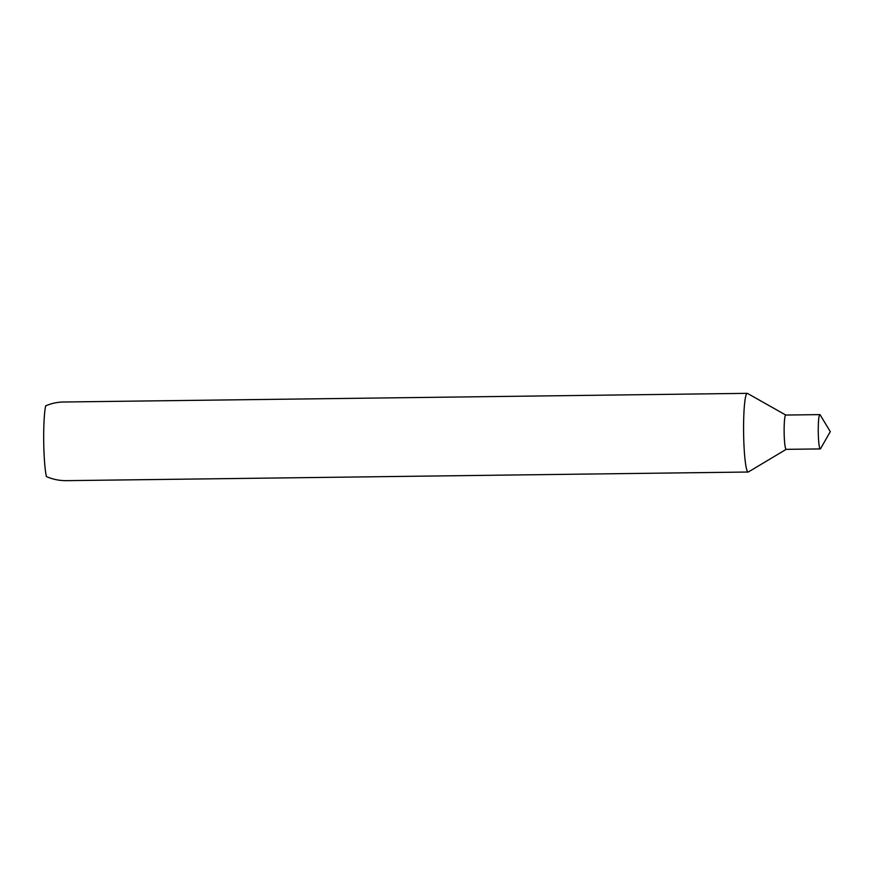 <?xml version="1.0" encoding="UTF-8"?>
<svg xmlns="http://www.w3.org/2000/svg" width="874" height="874" viewBox="0 0 874 874"><rect width="100%" height="100%" fill="white"/><g stroke="black" fill="none" stroke-linecap="round" stroke-linejoin="round"><path stroke-width="1.31" d="M67.178 480.634L65.452 480.656C58.766 480.591 52.418 479.214 46.377 476.527A39.341 4.108 -90.7 0 1 43.7 440.769A39.341 4.108 -90.7 0 1 45.634 405.886C51.621 403.264 57.946 401.974 64.621 401.996L747.215 393.344A39.341 4.108 89.3 0 1 747.303 393.355A39.341 4.108 89.3 0 1 747.467 393.409L785.77 415.041A17.152 1.792 89.3 0 0 785.715 415.041A17.152 1.792 89.3 0 0 784.142 432.04A17.152 1.792 89.3 0 0 786.119 449.345A17.152 1.792 89.3 0 0 786.152 449.345A17.152 1.792 89.3 0 0 786.185 449.345L820.271 448.919A17.152 1.792 89.3 0 0 820.271 448.919A17.152 1.792 89.3 0 0 820.577 448.646L830.3 431.636L820.151 414.877A17.152 1.792 89.3 0 0 819.867 414.615A17.152 1.792 89.3 0 0 819.834 414.615A17.152 1.792 89.3 0 0 818.261 431.614A17.152 1.792 89.3 0 0 820.227 448.919M747.215 393.344A39.341 4.108 89.3 0 0 743.599 432.324A39.341 4.108 89.3 0 0 748.122 472.015A39.341 4.108 89.3 0 0 748.21 472.026A39.341 4.108 89.3 0 0 748.297 472.015L786.207 449.345M66.358 480.656L748.21 472.026M785.715 415.041L819.834 414.615"/></g></svg>

